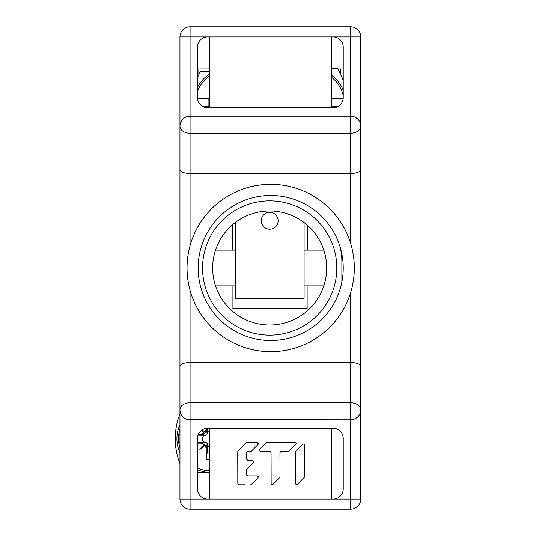 <?xml version="1.0" encoding="UTF-8"?>
<svg xmlns="http://www.w3.org/2000/svg" width="536" height="536" viewBox="0 0 536 536"><rect width="100%" height="100%" fill="white"/><g stroke="black" fill="none" stroke-linecap="round" stroke-linejoin="round"><path stroke-width="0.8" d="M209.301 472.43L197.496 472.43L209.301 472.43A33.735 33.735 0 0 1 197.496 469.757M340.347 247.753A68.146 68.146 0 0 1 341.881 262.131L341.881 281.923M212.678 268A57.01 57.01 0 0 0 269.688 325.01A57.01 57.01 0 0 0 326.699 268A57.01 57.01 0 0 0 269.688 210.99A57.01 57.01 0 0 0 212.678 268M336.816 268A67.134 67.134 0 0 1 269.688 335.134A67.134 67.134 0 0 1 202.554 268A67.134 67.134 0 0 1 269.688 200.866A67.134 67.134 0 0 1 336.816 268M209.301 68.97L198.843 68.97L198.843 74.645M340.528 74.075L340.528 68.97L337.774 68.97M304.093 222.541L304.093 298.358L235.277 298.358L235.277 222.541M179.955 424.706A33.735 33.735 0 0 0 179.955 452.679M209.301 470.809A32.147 32.147 0 0 1 197.496 468.022M179.955 448.23A32.147 32.147 0 0 1 178.769 442.776A67.456 3.176 0 0 0 179.955 442.803M179.955 442.749L178.769 442.776M178.709 442.749A32.2 32.2 0 0 1 178.709 434.642L178.769 434.616A32.147 32.147 0 0 1 179.955 429.162M197.496 443.091A67.456 3.176 0 0 0 200.893 443.118L204.156 444.264L199.854 449.49L205.08 445.188L206.226 448.458A67.456 3.176 90 0 0 206.347 459.473A67.302 25.212 0 0 0 209.301 459.52M205.275 445.034L204.316 444.076M206.347 459.473L207.11 452.947L207.244 443.58L205.764 442.1L204.022 442.14C201.878 439.842 201.878 437.543 204.022 435.245L205.764 435.292L207.244 433.812L207.157 428.251M197.496 442.227L204.022 442.14M179.955 434.642L178.709 434.642M201.704 430.147L204.156 433.128L200.893 434.267A67.456 3.176 180 0 0 198.347 434.287M179.955 434.582A67.456 3.176 180 0 0 178.769 434.616M198.012 435.172L204.022 435.245M206.233 428.331A67.456 3.176 90 0 0 206.226 428.934L205.08 432.204L202.186 429.818M204.316 433.316L205.275 432.358M209.301 452.947L207.11 452.947M207.204 432.07L209.301 430.703M209.301 446.689L207.204 445.322M343.228 90.303A33.735 33.735 0 0 0 331.422 75.221M331.422 77.197A32.147 32.147 0 0 1 343.228 95.696M337.513 106.751L331.422 106.751M343.174 98.651L331.422 98.651M331.422 107.026A67.456 3.176 0 0 0 337.124 106.932M343.181 98.604A67.456 3.176 180 0 0 331.422 98.383M209.301 74.31A33.735 33.735 0 0 0 197.496 87.321M197.496 91.214A32.147 32.147 0 0 1 209.301 76.219M203.653 106.959A67.456 3.176 0 0 0 209.301 107.046M197.543 98.651L208.906 98.651L208.906 106.751L203.211 106.751M208.906 106.751L209.301 106.711M209.301 98.363A67.456 3.176 180 0 0 197.536 98.577M208.906 98.651L209.301 98.698M331.422 68.467L337.379 68.313A67.469 67.469 0 0 1 343.228 80.46M197.496 77.613A67.469 67.469 0 0 1 200.323 71.764L209.301 71.536M179.955 463.493A67.469 67.469 0 0 1 179.955 413.899M278.117 220.772A8.435 8.435 0 0 1 269.688 229.207A8.435 8.435 0 0 1 261.253 220.772A8.435 8.435 0 0 1 269.688 212.336A8.435 8.435 0 0 1 278.117 220.772M304.441 476.752A1.112 1.112 0 0 1 304.12 477.536A1.112 1.112 0 0 0 304.441 476.752L304.368 445.128A1.112 1.112 0 0 0 302.471 444.344A1.112 1.112 0 0 1 304.368 445.128M295.497 451.808A1.112 1.112 0 0 1 295.825 451.024A1.112 1.112 0 0 0 295.497 451.808L295.57 483.438A1.112 1.112 0 0 0 297.473 484.216L304.12 477.536M273.038 484.276A1.112 1.112 0 0 1 271.142 483.492L271.069 452.518L271.142 483.492A1.112 1.112 0 0 0 273.038 484.276L279.685 477.596A1.112 1.112 0 0 0 280.013 476.812A1.112 1.112 0 0 1 279.685 477.596M270.72 451.714A1.112 1.112 0 0 0 269.956 451.413L265.253 451.419L269.956 451.413M259.484 450.923A1.112 1.112 0 0 1 259.337 450.588M259.35 450.019A1.112 1.112 0 0 1 259.632 449.537L260.375 451.426L269.997 451.413L271.069 452.518M295.014 442.468A1.112 1.112 0 0 1 295.805 444.357A1.112 1.112 0 0 0 295.014 442.468L267.062 442.535A1.112 1.112 0 0 0 266.278 442.857L259.632 449.537M280.013 476.812L279.953 452.498L281.092 451.379L288.375 451.366A1.112 1.112 0 0 0 289.159 451.037A1.112 1.112 0 0 1 288.375 451.366L285.735 451.372M280.475 451.553A1.112 1.112 0 0 0 280.08 451.975M247.069 442.582L250.573 442.568L247.069 442.582A1.112 1.112 0 0 0 246.285 442.904A1.112 1.112 0 0 1 247.069 442.582L257.314 442.562L258.05 444.451L251.397 451.131A1.112 1.112 0 0 1 251.183 451.299M246.848 475.358A1.112 1.112 0 0 0 247.284 475.767M247.451 475.841A1.112 1.112 0 0 0 247.8 475.894L252.483 475.881L247.8 475.894M258.272 476.377A1.112 1.112 0 0 1 258.419 476.712M238.935 484.799A1.112 1.112 0 0 1 237.823 483.693A1.112 1.112 0 0 0 238.935 484.799L244.818 484.785M237.75 451.949A1.112 1.112 0 0 1 238.071 451.158A1.112 1.112 0 0 0 237.75 451.949L237.823 483.693M258.185 443.051A1.112 1.112 0 0 1 258.339 443.406M250.969 451.399A1.112 1.112 0 0 1 250.614 451.453L249.193 451.459L250.614 451.453M246.634 452.578A1.112 1.112 0 0 1 246.995 451.754A1.112 1.112 0 0 0 246.634 452.578L246.647 456.029M246.975 460.015A1.112 1.112 0 0 0 247.766 460.344L250.325 460.337M253.649 462.226L247.002 468.906L253.649 462.226L252.885 460.337L247.733 460.344L246.647 459.211L246.64 452.538L247.759 451.459L251.397 451.131M246.815 469.147A1.112 1.112 0 0 0 246.674 469.69L246.681 472.357M331.422 499.083L331.422 428.237M209.301 428.237L209.301 499.083M302.471 444.344L295.825 451.024M289.159 451.037L295.805 444.357M250.694 484.772A1.112 1.112 0 0 0 251.478 484.443L258.124 477.764L257.387 475.874L247.766 475.888L246.687 474.762L247.002 468.906M246.285 442.904L238.071 451.158M179.955 366.457C180.538 364.038 183.915 362.705 190.072 362.457L190.072 419.802A10.117 10.117 0 0 1 179.955 409.685L179.955 126.315A10.117 10.117 0 0 1 190.072 116.198L190.072 133.236A10.117 6.914 180 0 1 179.955 126.315L179.955 36.917A10.117 10.117 0 0 1 190.072 26.8L350.651 26.8A10.117 10.117 0 0 1 360.768 36.917L360.768 499.083A10.117 10.117 0 0 1 350.651 509.2L190.072 509.2A10.117 10.117 0 0 1 179.955 499.083L179.955 409.685A10.117 6.914 -0 0 1 190.072 402.764L350.651 402.764A10.117 6.914 0 0 1 360.768 409.685A10.117 10.117 61.7 0 1 350.651 419.802L188.156 419.621M185.711 418.817L184.056 417.819M182.287 416.15L181.496 415.058M181.061 414.288L180.351 412.492M333.104 499.083A10.117 10.117 0 0 0 343.228 488.959L343.228 438.361A10.117 10.117 0 0 0 333.104 428.237L207.613 428.237A10.117 10.117 0 0 0 197.496 438.361L197.496 488.959A10.117 10.117 0 0 0 207.613 499.083L350.651 499.083L350.651 419.802L352.708 419.594M354.859 418.884L356.581 417.886M357.726 416.914L358.202 416.418M359.495 414.603L360.373 412.499M333.104 36.917L207.613 36.917A10.117 10.117 0 0 0 197.496 47.041L197.496 97.639A10.117 10.117 0 0 0 207.613 107.763L333.104 107.763A10.117 10.117 0 0 0 343.228 97.639L343.228 47.041A10.117 10.117 0 0 0 333.104 36.917L350.651 36.917L350.651 26.8A10.117 10.117 0 0 1 360.768 36.917L350.651 36.917L350.651 116.198L352.715 116.413M354.825 117.096L356.594 118.128M357.747 119.099L358.189 119.561M359.495 121.397L360.373 123.514M360.768 366.457C360.038 363.984 356.661 362.651 350.651 362.457L350.651 292.643C355.542 276.214 355.542 259.786 350.651 243.357A83.663 83.663 0 0 0 190.072 245.669C186.039 260.556 186.039 275.444 190.072 290.331A83.663 83.663 0 0 0 350.651 292.643M187.808 279.343A83.663 83.663 0 0 0 190.072 290.331L190.072 362.457L350.651 362.457L350.651 419.802A10.117 10.117 61.7 0 0 360.768 409.685M179.955 169.544C180.538 171.962 183.915 173.296 190.072 173.543L350.651 173.543L350.651 133.236L190.072 133.236L190.072 245.669A83.663 83.663 0 0 0 187.808 256.657M207.613 36.917L179.955 36.917A10.117 10.117 0 0 1 190.072 26.8L190.072 116.198L350.651 116.198A10.117 10.117 118.3 0 1 360.768 126.315A10.117 6.914 180 0 1 350.651 133.236L350.651 116.198M190.072 116.198L188.149 116.379M185.825 117.129L184.076 118.161M182.26 119.883L181.423 121.062M181.114 121.612L180.351 123.508M360.768 169.544C360.038 172.023 356.661 173.349 350.651 173.543L350.651 243.357M350.832 243.954A83.663 83.663 0 0 1 352.199 249.113M353.378 255.21A83.663 83.663 0 0 1 353.646 257.079M354.015 260.429A83.663 83.663 0 0 1 354.108 261.541M354.108 274.459A83.663 83.663 0 0 1 354.015 275.564M353.639 278.934A83.663 83.663 0 0 1 353.378 280.79M352.199 286.887A83.663 83.663 0 0 1 350.892 291.839M270.7 195.473A72.528 72.528 0 0 0 198.173 268A72.528 72.528 0 0 0 270.7 340.528A72.528 72.528 0 0 0 343.228 268A72.528 72.528 0 0 0 270.7 195.473M209.301 107.763L209.301 36.917M331.422 36.917L331.422 107.763M360.768 382.697L360.768 352.333M360.768 183.667L360.768 153.303M307.135 225.013L307.135 250.118L304.093 250.118M235.277 250.118L232.919 250.118L232.919 224.43M232.269 224.986L232.269 250.118L232.919 250.118M323.824 285.882L307.135 285.882L307.135 308.481L232.919 308.481L232.919 285.882L215.552 285.882M307.135 285.882L304.093 285.882M235.277 285.882L232.919 285.882M232.269 250.118L215.552 250.118M307.135 250.118L307.778 250.118L307.778 225.582M323.824 250.118L307.778 250.118M179.955 153.303L179.955 183.667M179.955 352.333L179.955 382.697M206.226 448.458L207.244 443.58M205.764 442.1L200.893 443.118M200.893 434.267L205.764 435.292M207.244 433.812L206.226 428.934M360.768 499.083A10.117 10.117 0 0 1 350.651 509.2L350.651 499.083L360.768 499.083M190.072 509.2A10.117 10.117 0 0 1 179.955 499.083L190.072 499.083L190.072 509.2M190.072 419.802L190.072 499.083L207.613 499.083"/></g></svg>
